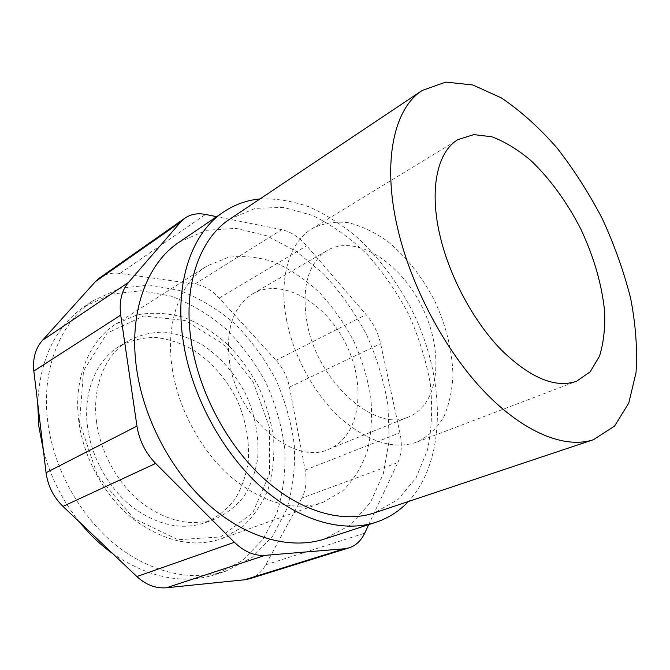 <?xml version="1.0" encoding="UTF-8"?>
<svg xmlns="http://www.w3.org/2000/svg" width="670" height="670" viewBox="0 0 670 670"><rect width="100%" height="100%" fill="white"/><g stroke="black" fill="none" stroke-linecap="round" stroke-linejoin="round"><path stroke-width="0.5" stroke-dasharray="3.35 2.51" d="M229.91 219.048L255.32 208.345L283.435 207.357L312.413 215.38C331.633 224.768 349.765 237.641 366.791 253.989C382.846 271.903 396.715 291.852 408.415 313.828C418.624 336.524 425.902 359.706 430.241 383.366C432.736 406.841 431.815 429.051 427.477 449.997L416.078 477.827L398.081 499.452L374.069 512.994M260.002 198.923C276.283 198.37 292.773 201.059 309.481 206.996C326.022 214.576 341.901 224.701 357.118 237.364C379.429 258.184 397.955 282.966 412.712 311.717C445.483 378.416 447.125 459.377 408.407 501.52M179.016 242.264L206.134 230.321L235.982 228.37L266.593 235.74L296.257 251.367L323.551 273.955C340.209 291.961 354.505 312.111 366.431 334.414C376.766 357.495 383.944 381.138 387.98 405.333L389.136 440.743L383.324 473.765L370.409 502.483L350.594 524.886L324.548 539.015M99.704 277.832C105.55 273.871 112.309 272.405 119.989 273.444L194.886 284.047C203.747 285.487 211.862 290.16 219.224 298.066L276.074 360.326C282.949 368.031 287.413 376.967 289.457 387.126L305.168 470.114C307.078 480.75 305.972 490.072 301.843 498.086L397.863 462.576L368.726 524.627M397.863 462.576C401.615 454.134 402.302 444.193 399.923 432.761L380.619 343.685C378.14 332.797 373.307 323.108 366.122 314.607L306.692 245.79C298.988 237.021 290.654 231.644 281.685 229.659L216.661 216.67M249.575 578.78C256.493 576.51 261.878 571.853 265.755 564.81L301.843 498.086M47.721 421.388C41.046 368.852 60.627 322.128 92.988 300.755L120.031 288.293L149.561 285.043L179.644 290.504C199.417 298.125 217.867 309.238 234.986 323.853C250.965 340.084 264.491 358.458 275.571 378.977C285.01 400.291 291.249 422.234 294.298 444.813C295.378 467.292 292.874 488.681 286.785 508.982L272.69 536.117L252.046 557.474L225.631 571.234C192.7 581.979 150.658 573.177 115.039 544.4C79.529 515.557 53.416 468.029 47.721 421.388M37.688 403.072C40.024 358.76 55.577 326.608 84.361 306.617L111.371 294.13L140.842 290.755L170.85 296.04C190.573 303.51 208.956 314.473 225.999 328.92C241.903 344.966 255.354 363.165 266.35 383.5C275.697 404.638 281.844 426.405 284.8 448.816C285.788 471.136 283.201 492.375 277.037 512.55L262.841 539.509L242.13 560.748L215.715 574.458C183.027 584.784 148.74 577.875 112.853 553.747M79.68 522.265C62.511 500.858 50.401 476.847 43.357 450.223M87.619 427.602C82.703 392.076 96.388 359.857 119.612 346.114C130.784 340.368 142.752 337.471 155.507 337.429C168.371 338.995 180.9 343.107 193.119 349.765C210.841 361.331 225.807 378.24 236.25 398.256C245.798 419.227 249.776 440.492 248.185 462.049C245.974 475.784 241.552 488.212 234.91 499.343C227.071 509.401 217.457 517.089 206.067 522.407C182.508 530.665 158.045 525.623 132.677 507.265C109.126 488.891 91.698 458.171 87.619 427.602M96.664 422.711C91.614 386.875 105.232 354.455 128.472 340.703C139.653 334.966 151.638 332.102 164.418 332.119C177.307 333.744 189.886 337.94 202.139 344.707C219.936 356.432 234.977 373.517 245.513 393.717C255.153 414.872 259.215 436.304 257.707 458.012C255.555 471.847 251.175 484.36 244.567 495.549C236.753 505.657 227.155 513.379 215.765 518.714C192.19 526.972 167.651 521.813 142.141 503.22C118.456 484.611 100.86 453.565 96.664 422.711M79.579 422.251L83.507 370.82L107.133 333.132L143.757 315.939L185.113 320.536L223.587 344.204L253.151 381.917L269.415 427.401L269.625 473.573L252.816 512.709L220.581 536.938L177.902 539.693L133.364 518.178L97.544 475.759L79.579 422.251M78.842 421.572C73.047 378.893 89.127 340.578 116.195 323.845L137.216 314.816C152.408 312.161 167.843 312.965 183.538 317.228C198.973 323.3 213.412 332.102 226.845 343.643C239.416 356.465 250.069 370.979 258.821 387.193C266.275 404.027 271.224 421.338 273.67 439.126C274.574 456.823 272.698 473.623 268.05 489.544C261.811 504.56 252.992 517.257 241.594 527.642L221.586 538.739C193.261 548.152 163.798 541.569 133.196 518.982C104.763 496.336 83.716 458.741 78.842 421.572M172.458 369.873C164.853 323.233 179.995 282.614 206.946 266.032L227.984 257.422C243.294 255.362 258.963 257.012 274.976 262.372C290.78 269.642 305.671 279.767 319.649 292.74C332.797 307.028 344.104 323.024 353.567 340.72C361.767 359.036 367.495 377.771 370.736 396.916C372.445 415.911 371.331 433.884 367.403 450.826C361.834 466.772 353.551 480.172 342.546 491.018L322.856 502.383C294.624 511.729 264.374 503.597 232.105 477.978C202.055 452.325 178.882 410.476 172.458 369.873M229.76 363.416C225.254 329.757 232.892 306.584 252.657 293.87C282.112 276.869 325.997 302.664 346.105 344.38C366.775 385.828 360.309 436.321 328.828 449.193C294.85 465.952 238.059 419.387 229.76 363.416M307.011 322.655C301.324 286.919 308.141 262.799 327.454 250.295C356.264 233.73 400.677 262.64 422.142 307.095C444.143 351.281 439.821 404.094 409.077 416.732C376.012 433.44 317.329 382.218 307.011 322.655M286.592 320.176C278.251 277.816 289.708 241.744 312.262 228.545C323.183 223.185 335.101 221.217 348.031 222.624C361.172 225.874 374.178 231.988 387.042 240.957C405.878 256.116 422.385 276.986 434.721 300.922C446.254 325.838 452.325 350.644 452.945 375.334C452.158 390.995 449.026 405.023 443.557 417.402C436.756 428.49 427.896 436.706 416.975 442.066C394.035 450.014 368.601 442.108 340.67 418.348C314.624 394.647 293.586 356.591 286.592 320.176M265.755 564.81L364.698 533.203M305.168 470.114L399.923 432.761M289.457 387.126L380.619 343.685M276.074 360.326L366.122 314.607M219.224 298.066L306.692 245.79M194.886 284.047L281.685 229.659M119.989 273.444L205.531 214.45M215.715 574.458L225.631 571.234M84.361 306.617L92.988 300.755M206.067 522.407L215.765 518.714M119.612 346.114L128.472 340.703M221.586 538.739L322.856 502.383M116.195 323.845L206.946 266.032M328.828 449.193L409.077 416.732M252.657 293.87L327.454 250.295M416.975 442.066L576.493 381.297M312.262 228.545L457.97 139.62"/><path stroke-width="1" d="M42.436 340.36C35.443 348.383 32.579 358.609 33.835 371.038L46.062 472.702C47.855 485.884 53.483 497.115 62.963 506.394L136.864 576.543L234.399 542.298L155.649 463.439C145.507 452.987 139.276 440.533 136.948 426.087L120.717 315.135C118.984 301.617 121.588 290.696 128.531 282.372L180.808 221.896L185.029 218.068L99.704 277.832L95.425 281.618L42.436 340.36L128.531 282.372M244.659 579.776L344.12 548.797L349.028 547.851L249.575 578.78L244.659 579.776L166.428 587.766C155.884 588.654 146.027 584.918 136.864 576.543M234.399 542.298C244.123 551.695 254.349 556.041 265.085 555.346L344.12 548.797M397.461 227.549C381.967 160.767 394.27 108.171 422.242 90.425L445.835 82.092L472.802 84.964L501.302 97.87C520.523 110.86 539.023 127.459 556.778 147.668C573.771 169.426 588.947 193.111 602.305 218.738C614.382 244.986 623.82 271.484 630.629 298.242C635.73 324.657 637.53 349.439 636.031 372.595L628.787 403.03L614.549 426.112L593.519 439.662C565.564 449.084 524.342 433.189 484.703 392C445.156 350.795 410.878 286.408 397.461 227.549M593.519 439.662L374.069 512.994C343.233 523.337 301.835 512.349 265.161 479.804C228.596 447.2 199.953 394.588 191.695 344.305C182.073 287.338 199.174 238.863 229.91 219.048L422.242 90.425M440.349 237.163C428.792 189.828 437.208 151.613 457.97 139.62L473.799 134.603L491.931 136.806C504.778 141.63 517.701 149.477 530.682 160.364C549.836 178.471 567.197 202.407 580.89 229.232C593.922 257.037 601.819 284.331 604.6 311.098C605.261 328.032 603.569 343.057 599.508 356.164L590.153 371.85L576.493 381.297C555.338 388.525 530.213 378.014 501.118 349.757C473.841 321.642 450.114 277.816 440.349 237.163M408.407 501.52C399.32 511.16 388.449 518.094 375.778 522.332C343.241 532.977 299.582 521.268 260.898 486.797C222.323 452.275 192.164 396.623 183.572 343.551C173.614 283.737 191.545 232.976 223.571 211.971C234.676 204.551 246.82 200.196 260.002 198.923M375.778 522.332L324.548 539.015C291.718 549.743 248.47 539.082 210.757 506.604C173.145 474.067 144.377 421.221 136.839 370.326C128.079 312.974 146.73 263.494 179.016 242.264L223.571 211.971M368.726 524.627L364.698 533.203C361.122 540.698 355.896 545.581 349.028 547.851M185.029 218.068C190.85 214.14 197.684 212.934 205.531 214.45L216.661 216.67M43.357 450.223L38.86 426.463L37.688 403.072M112.853 553.747C100.76 545.062 89.705 534.568 79.68 522.265M62.963 506.394L155.649 463.439M166.428 587.766L265.085 555.346M46.062 472.702L136.948 426.087M95.425 281.618L180.808 221.896M33.835 371.038L120.717 315.135"/></g></svg>
